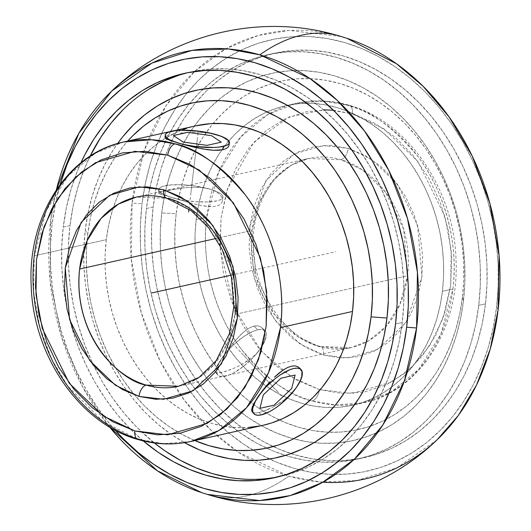 <?xml version="1.0" encoding="UTF-8"?>
<svg xmlns="http://www.w3.org/2000/svg" width="531" height="531" viewBox="0 0 531 531"><rect width="100%" height="100%" fill="white"/><g stroke="black" fill="none" stroke-linecap="round" stroke-linejoin="round"><path stroke-width="0.4" stroke-dasharray="2.65 1.99" d="M235.12 314.372L407.562 275.735A96.921 77.506 -102.6 0 0 340.948 159.698A96.921 77.506 -102.6 0 0 308.624 158.497A96.921 77.506 -102.6 0 0 252.059 230.414L259.619 201.939L273.558 179.743L290.849 165.466L308.624 158.497L340.948 159.698A10.341 5.682 106.3 0 0 348.19 148.381L323.605 145.494L294.101 154.003L265.746 180.958L249.822 226.637L254.15 278.217L274.388 319.337L299.949 343.896L323.552 355.053L340.57 357.96L357.416 356.786L373.432 351.568L388.002 342.522L400.566 329.983L410.649 314.432L417.857 296.477L421.919 276.797L422.669 256.154L420.081 235.346L414.26 215.161L405.425 196.384L393.922 179.73L380.183 165.845L364.744 155.264L348.19 148.381L331.171 145.474L314.325 146.649L298.309 151.866L283.74 160.913L271.168 173.451L261.093 189.003L253.884 206.957L249.822 226.637L249.072 247.28L251.661 268.089L257.482 288.273L266.316 307.051L277.819 323.704L291.559 337.59L306.998 348.17L323.552 355.053A10.341 5.682 106.3 0 0 320.472 346.511A10.341 5.682 106.3 0 0 318.68 346.451L297.353 336.369L274.255 314.173L255.969 277.016L252.059 230.414L216.137 238.459L252.059 230.414A96.921 77.506 -102.6 0 0 318.68 346.451A96.921 77.506 -102.6 0 0 351.004 347.652A96.921 77.506 -102.6 0 0 385.758 326.757A96.921 77.506 -102.6 0 0 407.562 275.735L400.009 304.21L386.07 326.406L368.779 340.683L351.004 347.652L318.68 346.451A10.341 5.682 -73.7 0 1 320.472 346.511A10.341 5.682 -73.7 0 1 323.552 355.053L348.137 357.94L377.641 349.431L405.996 322.476L421.919 276.797L417.592 225.217L397.354 184.098L371.793 159.539L348.19 148.381A10.341 5.682 -73.7 0 1 340.948 159.698L362.275 169.781L385.373 191.976L403.66 229.133L407.562 275.735L235.12 314.372A96.921 77.506 77.4 0 1 178.562 386.289L196.337 379.313L213.628 365.043L227.56 342.847L235.12 314.372L231.217 267.763L212.931 230.607L189.826 208.417L168.506 198.335A10.341 5.682 -73.7 0 1 166.714 198.275M190.921 441.46L163.316 443.664L139.739 439.549A10.341 5.682 -73.7 0 1 137.947 439.489M452.923 288.957C459.395 238.91 441.513 186.726 417.784 156.333C392.522 126.531 369.078 109.499 347.44 105.231A10.341 5.682 -73.7 0 1 349.232 105.291A10.341 5.682 -73.7 0 1 352.312 113.833L383.8 128.721L417.91 161.49L444.912 216.363L451.197 250.214L450.686 285.18L443.106 318.096L429.44 346.132L411.565 367.591L391.606 382.101L352.232 393.458L319.43 389.601A10.341 5.682 -73.7 0 1 312.182 400.918L335.758 405.034L363.363 402.823L391.506 391.785L418.886 369.184L440.956 334.045L452.923 288.957A153.459 122.721 -102.6 0 0 347.44 105.231A153.459 122.721 -102.6 0 0 296.265 103.326A153.459 122.721 -102.6 0 0 249.145 128.369A153.459 122.721 -102.6 0 0 206.705 217.192L196.198 219.542A153.459 122.721 77.4 0 1 221.858 149.928A153.459 122.721 77.4 0 1 243.258 126.703A153.459 122.721 77.4 0 1 285.758 105.676A153.459 122.721 77.4 0 1 442.416 291.313L452.923 288.957L442.416 291.313L443.551 276.644L443.491 261.776L442.23 246.849L439.787 232.001L436.19 217.385L431.464 203.127L425.656 189.375L418.826 176.259L411.034 163.906L402.359 152.437L392.887 141.956L382.705 132.571L371.912 124.367L360.615 117.424L348.92 111.815L336.939 107.587L324.786 104.78L312.58 103.426L300.44 103.538L288.486 105.105L276.824 108.125L265.573 112.565L254.834 118.38L244.725 125.515L235.326 133.898L226.744 143.456L219.044 154.09L212.32 165.699L206.619 178.17L202.006 191.392L198.521 205.225L196.198 219.542L195.063 234.211L195.129 249.079L196.384 264.007L198.826 278.855L202.424 293.477L207.15 307.728L212.958 321.481L219.794 334.596L227.58 346.949L236.255 358.418L245.727 368.899L255.909 378.284L266.701 386.488L277.998 393.431L289.694 399.04L301.681 403.268L313.828 406.076L326.034 407.43L338.174 407.323L350.135 405.75L361.79 402.73L373.047 398.29L383.78 392.475L393.889 385.34L403.288 376.957L411.877 367.399L419.57 356.766L426.3 345.157L431.995 332.685L436.608 319.463L440.093 305.63L442.416 291.313A153.459 122.721 77.4 0 1 354.502 404.795A153.459 122.721 77.4 0 1 352.856 405.18A153.459 122.721 77.4 0 1 305.444 404.297A153.459 122.721 77.4 0 1 196.198 219.542L206.705 217.192A153.459 122.721 -102.6 0 0 310.064 400.274A153.459 122.721 -102.6 0 0 312.182 400.918A153.459 122.721 -102.6 0 0 354.827 404.343A153.459 122.721 -102.6 0 0 363.363 402.823A153.459 122.721 -102.6 0 0 452.923 288.957M338.997 35.869A225.589 123.929 -73.7 0 1 341.314 36.586L346.969 38.345M436.947 439.96L396.776 467.904L356.766 480.582L320.332 482.015L288.897 476.154A225.589 123.929 -73.7 0 1 209.705 495.131A225.589 123.929 106.3 0 0 288.897 476.154A228.138 182.438 77.4 0 1 251.833 460.49A228.138 182.438 77.4 0 1 181.224 395.953A228.138 182.438 77.4 0 1 132.093 203.028A228.138 182.438 77.4 0 1 134.469 187.251A228.138 182.438 77.4 0 1 341.314 36.586L289.017 30.44L258.464 35.438L226.266 48.533L194.452 71.665L165.957 105.875L144.173 150.565L132.093 203.028L142.049 203.758L132.093 203.028L131.27 258.77L141.286 312.726L159.984 360.695L184.33 400.188L211.351 430.555L238.704 452.425L288.897 476.154A228.138 182.438 77.4 0 0 322.901 482.208M263.077 344.168L260.402 348.774L256.699 353.301L252.205 357.476L241.671 364.545L236.136 367.333L225.927 371.275L218.5 372.935L216.27 372.828L215.088 372.039L214.916 370.538L215.672 368.288L219.608 361.578L233.693 342.468L241.963 333.528L246.132 330.03L250.214 327.488L254.117 326.047L257.648 325.815L260.675 326.771L263.024 328.802L264.551 331.749L265.128 335.439L264.657 339.634L263.077 344.168L264.657 339.634L265.128 335.439L264.551 331.749L263.635 329.698L260.675 326.771L257.648 325.815L254.117 326.047L250.214 327.488L246.132 330.03L240.57 334.862L233.693 342.468L222.542 357.257A32.305 11.456 -43 0 1 229.266 349.026A32.305 11.456 -43 0 1 257.648 329.837L254.117 326.047L257.648 329.837L261.026 329.459L263.661 329.983L265.44 331.39L266.296 333.627L266.197 336.614L265.148 340.232L263.197 344.334L256.885 353.38L252.776 357.967L243.424 366.41L233.779 372.808L229.306 374.926L225.303 376.194L221.918 376.579L219.29 376.054L217.511 374.647L216.655 372.404L216.748 369.423L217.796 365.806L222.542 357.257L229.266 349.026L234.722 343.67L244.406 336.103L253.645 331.112L257.648 329.837A32.305 11.456 -43 0 1 265.115 330.999A32.305 11.456 -43 0 1 260.402 348.774L263.077 344.168M195.846 125.82A153.459 122.721 -102.6 0 0 120.039 190.642A153.459 122.721 -102.6 0 0 106.286 239.687L34.263 255.823L106.286 239.687L105.151 254.356L105.211 269.224L106.472 284.151L108.915 298.999L112.512 313.615L117.238 327.873L123.046 341.625L129.876 354.741L137.668 367.094L146.344 378.563L155.815 389.044L165.997 398.429L176.79 406.633L188.087 413.576L199.782 419.185L211.763 423.413L223.916 426.22L236.122 427.574L248.262 427.462M228.848 142.852L229.126 145.063L228.848 142.852L227.361 140.562L228.848 142.852M224.699 138.326L227.361 140.562L224.699 138.326L220.976 136.314L224.699 138.326M204.82 132.531L210.82 133.354L198.554 132.153L204.82 132.531M192.195 132.166L198.554 132.153L192.195 132.166M180.328 133.082L186.056 132.504L180.328 133.082M171.035 134.615L175.243 133.805L171.035 134.615M165.811 136.328L167.842 135.465L164.995 137.217L165.811 136.328M288.466 396.332L292.8 392.011L283.561 400.354L288.466 396.332M278.363 403.925L283.561 400.354L273.073 406.992L278.363 403.925M267.949 409.481L273.073 406.992L263.25 411.339L267.949 409.481M259.141 412.527L263.25 411.339L259.141 412.527L261.332 414.877L259.141 412.527L255.842 412.999L259.141 412.527M85.259 230.096L87.741 234.284A176.577 141.206 77.4 0 1 127.679 141.093L122.887 146.729L114.032 158.968L106.286 172.329L99.728 186.68L94.418 201.886L90.409 217.81L87.741 234.284L85.259 230.096L83.865 248.063L83.944 266.283L85.484 284.576L88.478 302.77L92.885 320.691L98.68 338.154L105.795 355.007L114.172 371.076L123.716 386.216L134.343 400.274L145.952 413.118L158.43 424.621L171.652 434.67L184.576 442.668A188.06 150.386 -102.6 0 1 85.259 230.096A188.06 150.386 -102.6 0 1 117.57 143.569L113.256 149.881L105.012 164.106L98.023 179.392L92.374 195.594L88.1 212.546L85.259 230.096M143.251 440.903A207.123 165.632 77.4 0 1 63.242 227.142L69.966 225.635A207.123 165.632 -102.6 0 0 154.348 442.98L136.812 427.209L124.028 413.065L112.32 397.586L101.806 380.913L92.586 363.211L84.748 344.652L78.369 325.417L73.51 305.683L70.211 285.645L68.519 265.493L68.433 245.428L69.966 225.635L63.242 227.142L61.709 246.935L61.788 267L63.488 287.152L66.78 307.19L71.645 326.923L78.024 346.159L85.863 364.717L95.082 382.42L105.596 399.093L117.298 414.572L130.088 428.716L143.251 440.903M278.032 476.884A207.123 165.632 -102.6 0 0 281.403 476.181A207.123 165.632 -102.6 0 0 402.272 322.496L395.549 324.003L402.272 322.496A207.123 165.632 -102.6 0 0 190.841 71.951A207.123 165.632 -102.6 0 0 187.483 72.747M463.444 300.904L462.441 297.148A178.429 142.686 -102.6 0 0 402.876 121.526A178.429 142.686 -102.6 0 0 252.464 91.471A178.429 142.686 -102.6 0 0 213.077 123.537A178.429 142.686 -102.6 0 0 176.173 213.708L161.723 212.964A188.06 150.386 77.4 0 1 234.656 88.325A188.06 150.386 77.4 0 1 397.142 112.446A188.06 150.386 77.4 0 1 463.444 300.904L464.837 282.937L464.758 264.717L463.218 246.424L460.224 228.23L455.817 210.309L450.022 192.846L442.907 175.993L434.531 159.924L424.986 144.784L414.359 130.726L402.75 117.882L390.272 106.379L377.05 96.33L363.204 87.821L348.867 80.944L334.185 75.76L319.297 72.329L304.336 70.663L289.461 70.802L274.812 72.727L260.522 76.424L246.729 81.867L233.574 88.989L221.181 97.731L209.672 108.012L199.145 119.721L189.72 132.75L181.469 146.981L174.487 162.267L168.831 178.462L164.564 195.415L161.723 212.964L160.329 230.932L160.408 249.152L161.948 267.445L164.935 285.638L169.349 303.559L175.144 321.029L182.259 337.875L190.629 353.951L200.18 369.085L210.807 383.143L222.416 395.987L234.894 407.489L248.116 417.539L261.962 426.048L276.299 432.924L290.981 438.108L305.869 441.546L320.824 443.206L335.705 443.066L350.354 441.142L364.644 437.444L378.437 432.002L391.586 424.88L403.985 416.138L415.494 405.863L426.015 394.148L435.447 381.119L443.69 366.894L450.68 351.608L456.328 335.406L460.603 318.454L463.444 300.904A188.06 150.386 77.4 0 1 362.932 437.989A188.06 150.386 77.4 0 1 208.125 379.831A188.06 150.386 77.4 0 1 161.723 212.964L176.173 213.708A178.429 142.686 -102.6 0 0 279.505 420.034A178.429 142.686 -102.6 0 0 328.802 432.234A178.429 142.686 -102.6 0 0 462.441 297.148L463.444 300.904M50.584 221.288L52.138 223.903A220.962 176.704 77.4 0 1 60.189 184.396L55.476 203.287L52.138 223.903L50.584 221.288L50.093 280.541L61.729 337.457L82.756 387.139L109.512 426.984A228.138 182.438 -102.6 0 1 50.584 221.288A228.138 182.438 -102.6 0 1 56.366 189.786L50.584 221.288M150.001 187.078L154.262 170.504L160.488 152.669L168.181 135.83L177.261 120.159L187.649 105.808L199.238 92.912L211.915 81.595L225.569 71.964L240.058 64.118L255.238 58.131L270.983 54.056L287.118 51.932L303.506 51.786L319.974 53.611L336.375 57.394L352.544 63.103L368.335 70.683L383.581 80.048L398.15 91.12L411.89 103.791L424.674 117.935L436.382 133.414L446.896 150.087L456.116 167.789L463.955 186.348L470.333 205.583L475.192 225.317L478.491 245.355L480.183 265.507L480.27 285.572L478.736 305.365A207.123 165.632 77.4 0 1 357.861 459.049A207.123 165.632 77.4 0 1 285.399 455.439A207.123 165.632 77.4 0 1 195.348 389.482A207.123 165.632 77.4 0 1 146.43 208.504L153.154 206.997A207.123 165.632 -102.6 0 0 364.591 457.543A207.123 165.632 -102.6 0 0 485.46 303.858L478.736 305.365L485.46 303.858L486.993 284.065L486.914 264L485.215 243.848L481.922 223.81L477.057 204.077L470.678 184.841L462.84 166.283L453.62 148.58L443.106 131.907L431.404 116.428L418.614 102.284L404.874 89.613L390.312 78.542L375.059 69.176L359.275 61.596L343.099 55.888L326.698 52.104L310.23 50.279L293.842 50.425L277.706 52.549L261.969 56.625L246.782 62.612L232.293 70.457L218.646 80.088L205.962 91.405L194.373 104.302L183.991 118.652L174.905 134.323L167.212 151.162L160.986 168.997L156.287 187.675L153.154 206.997L151.62 226.79L151.707 246.855L153.399 267.007L156.698 287.045L161.557 306.779L167.935 326.014L175.774 344.579L184.994 362.275L195.508 378.948L207.216 394.433L220 408.571L233.74 421.242L248.309 432.314L263.555 441.686L279.346 449.259L295.515 454.967L311.916 458.751L328.384 460.583L344.772 460.43L360.907 458.313L376.652 454.237L391.832 448.244L406.321 440.398L419.975 430.767L432.652 419.45L444.241 406.554L454.629 392.203L463.709 376.532L471.402 359.693L477.628 341.858L482.327 323.187L485.46 303.858A207.123 165.632 -102.6 0 0 274.029 53.312A207.123 165.632 -102.6 0 0 153.154 206.997L146.43 208.504A207.123 165.632 77.4 0 1 150.001 187.078A207.123 165.632 77.4 0 1 203.307 89.002A207.123 165.632 77.4 0 1 267.299 54.819A207.123 165.632 77.4 0 1 478.736 305.365L475.603 324.693L470.904 343.365L464.678 361.199L456.985 378.039L447.898 393.71L437.517 408.06L425.928 420.957L413.244 432.274L399.597 441.905L385.108 449.75L369.921 455.744L354.184 459.819L338.048 461.937L321.66 462.089L305.192 460.258L288.791 456.474L272.615 450.766L256.831 443.193L241.578 433.82L227.016 422.749L213.276 410.078L200.486 395.94L188.784 380.455L178.27 363.781L169.05 346.086L161.212 327.521L154.833 308.285L149.968 288.552L146.675 268.513L144.976 248.362L144.897 228.297L146.43 208.504L149.563 189.182M498.118 309.712L496.565 307.097A220.962 176.704 -102.6 0 0 395.973 67.357A220.962 176.704 -102.6 0 0 187.397 92.527A220.962 176.704 -102.6 0 0 144.678 186.753A220.962 176.704 -102.6 0 0 142.049 203.758L145.388 183.142L150.406 163.223L157.05 144.193L165.254 126.232L174.945 109.512L186.023 94.206L198.388 80.447L211.915 68.373L226.478 58.098L241.937 49.728L258.132 43.336L274.925 38.989L292.143 36.725L309.619 36.566L327.196 38.517L344.692 42.553L361.943 48.646L378.782 56.724L395.051 66.72L410.596 78.535L425.251 92.049L438.891 107.136L451.383 123.65L462.594 141.438L472.431 160.322L480.794 180.122L487.604 200.645L492.788 221.699L496.299 243.079L498.111 264.571L498.197 285.983L496.565 307.097L493.226 327.713L488.208 347.632L481.564 366.662L473.36 384.623L463.669 401.343L452.591 416.656L440.226 430.409L426.698 442.482L412.136 452.757L396.684 461.127L380.481 467.519L363.689 471.867L346.471 474.13L328.994 474.289L311.418 472.338L293.922 468.302L276.671 462.209L259.832 454.131L243.563 444.135L228.025 432.327L213.362 418.806L199.722 403.719L187.237 387.205L176.02 369.417L166.183 350.533L157.82 330.733L151.016 310.21L145.826 289.156L142.315 267.777L140.503 246.284L140.416 224.872L142.049 203.758A220.962 176.704 -102.6 0 0 190.669 392.051A220.962 176.704 -102.6 0 0 269.509 459.043A220.962 176.704 -102.6 0 0 496.565 307.097L498.118 309.712M115.267 430.223A220.962 176.704 77.4 0 1 52.138 223.903L50.505 245.017L50.591 266.429L52.403 287.921L55.914 309.301L61.098 330.355L67.908 350.878L76.272 370.678L86.108 389.562L97.319 407.35L109.811 423.864L115.267 430.223M80.944 162.798L77.3 171.307L71.074 189.142L66.375 207.813L63.242 227.142A207.123 165.632 77.4 0 1 80.944 162.798M462.441 297.148L459.746 313.794L455.691 329.884L450.328 345.25L443.704 359.752L435.878 373.253L426.931 385.619L416.948 396.723L406.023 406.474L394.267 414.771L381.789 421.528L368.706 426.692L355.146 430.203L341.241 432.028L327.129 432.154L312.938 430.581L298.814 427.322L284.881 422.404L271.281 415.879L258.146 407.808L245.594 398.27L233.759 387.358L222.741 375.171L212.659 361.837L203.605 347.473L195.66 332.227L188.91 316.237L183.414 299.663L179.226 282.665L176.385 265.4L174.925 248.043L174.852 230.759L176.173 213.708L178.874 197.061L182.923 180.971L188.286 165.606L194.91 151.103L202.736 137.602L211.683 125.243L221.666 114.132L232.591 104.381L244.346 96.084L256.831 89.327L269.914 84.163L283.468 80.652L297.373 78.827L311.485 78.701L325.676 80.274L339.807 83.533L353.732 88.451L367.333 94.976L380.475 103.047L393.02 112.585L404.854 123.497L415.873 135.684L425.955 149.019L435.015 163.382L442.954 178.628L449.711 194.618L455.206 211.192L459.388 228.191L462.229 245.455L463.689 262.812L463.762 280.102L462.441 297.148M90.091 156.187A207.123 165.632 -102.6 0 0 69.966 225.635L73.099 206.307L77.798 187.635L84.024 169.801L90.091 156.187M178.781 75.256L194.519 71.181L210.654 69.063L227.042 68.911L243.51 70.742L259.911 74.526L276.087 80.234L291.871 87.807L307.124 97.18L321.686 108.251L335.426 120.922L348.217 135.06L359.918 150.545L370.432 167.219L379.652 184.914L387.491 203.479L393.869 222.715L398.735 242.448L402.027 262.487L403.726 282.638L403.806 302.703L402.272 322.496L399.139 341.818L394.44 360.496L388.214 378.331L380.521 395.17L371.441 410.841L361.053 425.192L349.464 438.088L336.787 449.405L323.133 459.036L308.644 466.882L293.457 472.869L277.72 476.944L261.584 479.068L245.196 479.214L228.728 477.389M122.774 110.043L135.458 98.726L149.105 89.095M333.368 110.222L352.312 113.833A10.341 5.682 106.3 0 0 349.232 105.291A10.341 5.682 106.3 0 0 347.44 105.231L323.864 101.116L296.265 103.326L268.122 114.364L240.742 136.965L218.672 172.104L206.705 217.192C200.233 267.239 218.115 319.423 241.844 349.816C267.106 379.619 290.55 396.65 312.182 400.918A10.341 5.682 106.3 0 0 319.43 389.601L291.672 377.116L261.252 351.104L234.151 307.668L220.246 249.318L221.055 218.234L227.474 188.784L253.898 142.202L289.189 116.959L323.558 109.837M194.784 440.591A176.577 141.206 77.4 0 1 87.741 234.284L86.434 251.156L86.507 268.261L87.954 285.439L90.761 302.524L94.903 319.35L100.346 335.751L107.03 351.575L114.888 366.662L123.849 380.88L133.832 394.075L144.731 406.135L156.446 416.935L168.865 426.373L181.867 434.365L195.322 440.816M190.111 202.888L171.911 197.572L163.435 194.359L160.701 192.66L159.127 190.987L158.776 189.408L159.652 187.974L161.729 186.746L169.11 185.093L179.81 184.695L192.182 185.604L209.772 189.089L218.248 192.302L220.976 194.001L222.549 195.673L222.907 197.253L222.031 198.687L219.953 199.915L216.754 200.884L207.541 201.933L195.78 201.674L183.268 200.141L171.911 197.572A32.305 7.826 -173.2 0 1 158.762 189.507A32.305 7.826 -173.2 0 1 159.127 188.565A32.305 7.826 -173.2 0 1 209.772 189.089L204.296 187.888L198.255 187.284L185.578 187.622L164.305 191.114L159.108 192.514L158.338 193.065L158.815 193.616L190.111 202.895L199.444 205.218L206.937 206.466L211.915 206.698L216.097 206.227L219.349 205.039L221.493 203.214L222.469 200.91L222.92 197.154A32.305 7.826 -173.2 0 1 186.985 200.725A32.305 7.826 -173.2 0 1 171.911 197.572L158.357 193.244M319.43 389.601L297.347 380.422L276.744 366.297L258.411 347.772L243.059 325.549L231.27 300.493L223.505 273.565L220.053 245.793L221.055 218.254L226.471 191.996L236.089 168.035L249.543 147.286L266.31 130.553L285.751 118.479L307.124 111.523L329.598 109.957L352.312 113.833L374.395 123.013L394.998 137.137L413.33 155.663L428.683 177.885L440.471 202.942L448.237 229.87L451.689 257.641L450.686 285.18L445.27 311.438L435.652 335.4L422.198 356.148L405.432 372.881L385.984 384.955L364.618 391.911L342.143 393.478L319.43 389.601M299.584 367.996L301.236 371.142L301.562 374.574L300.871 378.55L299.145 382.924L300.871 378.55L301.562 374.574L301.236 371.142L299.55 367.963M253.446 412.733L255.842 412.999L253.446 412.733L252.033 411.704L253.446 412.733M253.499 404.164L252.351 406.706M260.217 425.895L262.845 425.344M195.74 125.847L186.912 128.27M181.436 130.234L175.655 132.71L164.922 138.525L154.813 145.66L145.414 154.043L136.825 163.601L129.133 174.234L122.402 185.843L116.707 198.315L112.094 211.537L108.609 225.37L106.286 239.687A153.459 122.721 -102.6 0 0 166.727 399.04A153.459 122.721 -102.6 0 0 262.945 425.324M158.338 193.065L161.105 191.883L168.539 190.217L185.578 187.622L198.255 187.284L204.296 187.888L209.772 189.089L214.497 190.868L218.195 193.098L220.81 195.647L222.237 198.309L222.469 200.91L222.237 198.309L220.81 195.647L218.195 193.098L214.497 190.868L209.772 189.089A32.305 7.826 -173.2 0 1 222.92 197.154M215.088 372.039L216.27 372.828L221.746 372.41L230.799 369.576L237.961 366.463L247.094 361.266L252.205 357.476L256.699 353.301L260.402 348.774A32.305 11.456 -43 0 1 236.673 371.129A32.305 11.456 -43 0 1 217.836 375.039A32.305 11.456 -43 0 1 222.542 357.257L217.272 365.301L214.916 370.538L215.088 372.039L217.836 375.039M136.182 197.127A96.921 77.506 77.4 0 1 168.506 198.335L136.182 197.127L308.624 158.497C278.264 164.53 253.918 198.567 253.267 239.746C251.004 287.556 282.937 336.88 320.385 346.484L343.63 348.814L351.004 347.652L178.562 386.289M222.469 200.91L221.493 203.214L219.349 205.039L216.097 206.227L211.915 206.698L201.395 205.616L190.111 202.895M136.507 438.553L103.14 421.641L67.583 385.977L51.879 359.56L39.938 327.813L33.626 292.349L34.263 255.823L46.23 210.741L68.293 175.595L95.673 152.994L123.823 141.956M230.985 275.217L335.871 251.721M188.963 209.095L198.076 132.637M197.333 138.863L190.841 193.33M229.12 339.754L281.622 396.119M277.507 391.699L241.472 353.015M285.758 105.676L296.265 103.326C313.735 99.476 331.364 100.127 349.146 105.264C408.02 121.227 454.888 190.463 456.049 260.986C459.176 328.941 419.357 391.387 363.363 402.823L352.856 405.18M274.673 477.688L281.403 476.181M357.861 459.049L364.591 457.543M267.299 54.819L274.029 53.312M184.111 73.457L190.841 71.951M158.762 189.507L158.331 193.098M262.553 328.244L265.115 330.999"/><path stroke-width="0.8" d="M166.714 198.275A10.341 5.682 -73.7 0 1 163.634 189.733L187.237 200.891L212.798 225.449L233.036 266.569L237.357 318.149L221.434 363.821L193.085 390.783L163.575 399.285L138.989 396.398A10.341 5.682 -73.7 0 1 146.237 385.081L178.562 386.289A96.921 77.506 77.4 0 1 146.237 385.081A96.921 77.506 77.4 0 1 79.617 269.044L216.137 238.459L79.617 269.044A96.921 77.506 77.4 0 1 136.182 197.127L118.406 204.103L101.116 218.374L87.177 240.57L79.617 269.044C72.435 338.466 123.046 382.207 146.237 385.081A10.341 5.682 106.3 0 0 138.989 396.398L115.393 385.24L89.825 360.682L69.594 319.562L65.267 267.982L81.19 222.31L109.545 195.348L139.049 186.846L163.634 189.733A10.341 5.682 106.3 0 0 166.714 198.275A10.341 5.682 106.3 0 0 168.506 198.335A96.921 77.506 77.4 0 1 235.12 314.372M167.756 155.185A10.341 5.682 -73.7 0 1 174.998 143.868C196.629 148.129 220.08 165.161 245.335 194.963C269.071 225.356 286.952 277.547 280.474 327.594L268.507 372.676L246.444 407.821L219.064 430.422L190.921 441.46A153.459 122.721 77.4 0 1 139.739 439.549A153.459 122.721 77.4 0 1 34.263 255.823A153.459 122.721 77.4 0 1 123.823 141.956A153.459 122.721 77.4 0 1 174.998 143.868A153.459 122.721 77.4 0 1 280.474 327.594L352.504 311.458A153.459 122.721 -102.6 0 0 195.846 125.82L123.823 141.956L151.421 139.753L174.998 143.868A10.341 5.682 106.3 0 0 167.756 155.185L134.947 151.328L95.58 162.678L75.621 177.188L57.74 198.654L44.08 226.691L36.5 259.599L35.982 294.572L42.268 328.423L69.269 383.289L103.379 416.058L134.874 430.946L167.677 434.803L207.05 423.453L227.002 408.943L244.884 387.477L258.544 359.441L266.124 326.532L266.642 291.559L260.356 257.708L233.355 202.842L199.244 170.066L167.756 155.185L189.839 164.364L210.442 178.489L228.768 197.014L244.127 219.23L255.909 244.287L263.681 271.222L267.126 298.986L266.124 326.532L260.714 352.79L251.097 376.751L237.642 397.493L220.869 414.226L201.428 426.3L180.062 433.256L157.588 434.829L134.874 430.946A10.341 5.682 106.3 0 0 137.947 439.489A10.341 5.682 -73.7 0 1 134.874 430.946L112.784 421.767L92.182 407.642L73.855 389.117L58.503 366.901L46.715 341.845L38.949 314.91L35.497 287.145L36.5 259.599L41.909 233.341L51.527 209.38L64.981 188.638L81.754 171.905L101.195 159.831L122.561 152.875L145.036 151.302L167.756 155.185M416.609 327.972L417.432 272.23L407.41 218.274L388.719 170.305L364.372 130.812L337.351 100.445L309.998 78.575L259.805 54.846A225.589 123.929 -73.7 0 1 338.997 35.869A225.589 123.929 106.3 0 0 259.805 54.846A228.138 182.438 -102.6 0 0 56.366 189.786L78.82 133.381L111.756 91.04L151.926 63.096L191.937 50.418L228.37 48.985L259.805 54.846A228.138 182.438 -102.6 0 1 416.609 327.972L406.653 327.242L416.609 327.972L404.529 380.435L382.745 425.125L354.25 459.335L322.436 482.467L290.238 495.562L259.679 500.56L207.389 494.414A225.589 123.929 106.3 0 0 209.705 495.131A225.589 123.929 -73.7 0 1 207.389 494.414A228.138 182.438 -102.6 0 0 416.609 327.972M111.756 91.04C170.663 34.024 260.555 12.206 339.037 35.876L346.969 38.345L396.458 63.74L423.054 86.248L449.047 116.88L472.218 156.107L489.808 203.167L499.08 255.67L498.118 309.712L490.199 349.139L476.612 384.842L458.419 415.381L436.947 439.96C378.039 496.97 288.154 518.794 209.665 495.124L207.389 494.414A228.138 182.438 -102.6 0 1 109.512 426.984L157.315 470.765L201.734 492.655M226.08 148.627L222.854 149.729L213.688 150.286L208.086 149.782L195.886 147.605L183.826 144.624L169.854 140.363L165.426 138.166L164.988 137.277L165.254 135.04A32.305 7.826 -173.2 0 1 183.215 130.201A32.305 7.826 -173.2 0 1 216.263 134.622L220.976 136.314L216.263 134.622A32.305 7.826 -173.2 0 1 229.419 142.686A32.305 7.826 -173.2 0 1 223.252 146.417L222.854 149.729L226.08 148.627L228.191 147.041L226.08 148.627M229.126 145.063L228.191 147.041L229.126 145.063L229.419 142.686M210.82 133.354L220.956 136.175L227.474 139.534L229.047 141.206L229.399 142.786L228.522 144.22L226.445 145.441L219.064 147.1L214.033 147.465L195.992 146.583L183.826 144.498L178.403 143.104L169.927 139.892L167.199 138.193L165.626 136.52L165.267 134.934L166.143 133.507L168.221 132.279L175.608 130.626L180.633 130.261L198.674 131.137L210.82 133.354M292.8 392.011L296.437 387.457A32.305 11.456 -43 0 1 261.332 414.877L257.953 415.262L255.318 414.738L253.539 413.33L252.683 411.087L252.783 408.107L255.783 400.381L258.577 395.94L266.204 386.747L275.556 378.311L280.434 374.786L289.674 369.795L293.676 368.521L297.061 368.142L299.69 368.667L301.469 370.074L302.325 372.311L302.232 375.298L301.183 378.915L296.437 387.457L288.804 396.65L279.452 405.093L274.573 408.618L269.808 411.492L261.332 414.877A32.305 11.456 -43 0 1 253.864 413.722A32.305 11.456 -43 0 1 258.577 395.94A32.305 11.456 -43 0 1 282.306 373.592A32.305 11.456 -43 0 1 301.15 369.682A32.305 11.456 -43 0 1 296.437 387.457L299.145 382.924L296.437 387.457L292.8 392.011M386.98 318.036A188.06 150.386 -102.6 0 0 296.988 111.059A188.06 150.386 -102.6 0 0 117.57 143.569L122.688 136.852L133.208 125.137L144.717 114.862L157.116 106.12L170.265 98.998L184.058 93.556L198.348 89.858L212.997 87.934L227.879 87.794L242.833 89.454L257.721 92.892L272.403 98.076L286.74 104.952L300.586 113.461L313.808 123.511L326.286 135.013L337.895 147.857L348.522 161.915L358.073 177.049L366.443 193.125L373.558 209.971L379.353 227.441L383.767 245.362L386.754 263.555L388.294 281.848L388.373 300.068L386.98 318.036L371.05 316.861L386.98 318.036L384.139 335.585L379.864 352.538L374.216 368.733L367.233 384.019L358.983 398.25L349.551 411.279L339.03 422.988L327.521 433.269L315.129 442.011L301.973 449.133L288.18 454.576L273.89 458.273L259.241 460.198L244.366 460.337L229.405 458.671L214.517 455.24L199.835 450.056L184.576 442.668A188.06 150.386 -102.6 0 0 386.98 318.036M127.679 141.093A176.577 141.206 77.4 0 1 293.079 126.989A176.577 141.206 77.4 0 1 371.05 316.861A176.577 141.206 77.4 0 1 194.784 440.591L209.108 445.688L223.093 448.914L237.138 450.474L251.103 450.348L264.863 448.536L278.277 445.064L291.227 439.953L303.579 433.263L315.215 425.059L326.027 415.408L335.904 404.41L344.758 392.177L352.504 378.815L359.062 364.465L364.366 349.252L368.375 333.335L371.05 316.861L372.357 299.988L372.284 282.877L370.837 265.699L368.029 248.621L363.881 231.795L358.445 215.394L351.761 199.57L343.902 184.476L334.942 170.265L324.959 157.07L314.06 145.009L302.345 134.21L289.926 124.772L276.923 116.78L263.469 110.322L249.676 105.457L235.698 102.231L221.653 100.671L207.687 100.797L193.928 102.609L180.507 106.081L167.564 111.191L155.211 117.882L143.576 126.086L132.763 135.737L127.679 141.093M395.549 324.003A207.123 165.632 77.4 0 1 274.673 477.688A207.123 165.632 77.4 0 1 143.251 440.903L158.391 452.458L173.644 461.824L189.428 469.404L205.603 475.112L222.004 478.896L238.472 480.721L254.86 480.575L270.996 478.451L286.733 474.375L301.92 468.388L316.41 460.543L330.056 450.912L342.741 439.595L354.33 426.698L364.711 412.348L373.797 396.677L381.49 379.838L387.716 362.003L392.416 343.325L395.549 324.003L397.082 304.21L396.996 284.145L395.303 263.993L392.004 243.955L387.145 224.221L380.767 204.986L372.928 186.421L363.708 168.725L353.195 152.052L341.486 136.567L328.702 122.429L314.963 109.758L300.393 98.686L285.147 89.314L269.356 81.741L253.187 76.033L236.786 72.249L220.319 70.417L203.931 70.57L187.795 72.687L172.051 76.763L156.871 82.756L142.381 90.602L128.728 100.233L116.05 111.55L104.461 124.446L94.073 138.797L84.993 154.468L80.944 162.798A207.123 165.632 77.4 0 1 184.111 73.457A207.123 165.632 77.4 0 1 395.549 324.003M228.728 477.389L212.327 473.606L196.158 467.897L180.367 460.317L165.121 450.952L154.348 442.98A207.123 165.632 -102.6 0 0 278.032 476.884M60.189 184.396A220.962 176.704 77.4 0 1 271.58 68.605A220.962 176.704 77.4 0 1 406.653 327.242A220.962 176.704 77.4 0 1 293.935 486.522A220.962 176.704 77.4 0 1 115.267 430.223L123.451 438.951L138.106 452.465L153.651 464.28L169.92 474.276L186.759 482.354L204.01 488.447L221.507 492.483L239.083 494.434L256.559 494.275L273.777 492.011L290.57 487.664L306.765 481.272L322.224 472.902L336.787 462.627L350.314 450.553L362.68 436.794L373.758 421.488L383.448 404.768L391.652 386.807L398.296 367.777L403.314 347.858L406.653 327.242L408.286 306.128L408.2 284.716L406.388 263.223L402.876 241.844L397.686 220.79L390.882 200.267L382.519 180.467L372.682 161.583L361.465 143.795L348.98 127.281L335.34 112.194L320.678 98.673L305.139 86.865L288.871 76.869L272.031 68.791L254.78 62.698L237.284 58.662L219.708 56.711L202.231 56.87L185.014 59.133L168.221 63.481L152.019 69.873L136.567 78.243L122.004 88.518L108.477 100.591L96.111 114.344L85.033 129.657L75.342 146.377L67.138 164.338L60.189 184.396M338.997 35.869A225.589 123.929 106.3 0 1 341.314 36.586A228.138 182.438 77.4 0 1 498.118 309.712A228.138 182.438 77.4 0 1 322.901 482.208M150.001 187.078L149.563 189.182M187.483 72.747A207.123 165.632 -102.6 0 0 90.091 156.187L100.804 137.29L111.185 122.94L122.774 110.043M149.105 89.095L163.594 81.25L178.781 75.256M323.558 109.837L333.368 110.222M218.679 150.286L222.854 149.729L223.252 146.417A32.305 7.826 -173.2 0 1 178.403 143.104L202.092 148.853L213.688 150.286L218.679 150.286M262.048 391.208L253.499 404.164L258.577 395.94L265.912 386.376L262.048 391.208M270.113 381.597L265.912 386.376L270.113 381.597M278.928 373.16L274.481 377.129L283.342 369.901L278.928 373.16M287.563 367.532L283.342 369.901L287.563 367.532L291.506 366.164L287.563 367.532M294.964 365.879L291.506 366.164L294.964 365.879L297.838 366.669L294.964 365.879M299.969 368.461L297.838 366.669L299.969 368.461M252.351 406.706L251.594 409.925L252.033 411.704L253.864 413.722M164.995 137.217L165.426 138.166L167.059 139.195L178.403 143.104A32.305 7.826 -173.2 0 1 165.254 135.04M248.262 427.462L260.217 425.895M262.845 425.344L271.879 422.875L283.129 418.435L293.869 412.62L303.978 405.485L313.376 397.102L321.959 387.544L329.658 376.91L336.382 365.301L342.083 352.83L346.697 339.608L350.181 325.775L352.504 311.458L353.639 296.789L353.573 281.921L352.318 266.993L349.876 252.145L346.278 237.523L341.546 223.272L335.745 209.519L328.908 196.404L321.122 184.051L312.447 172.582L302.975 162.101L292.793 152.716L282.001 144.512L270.704 137.569L259.009 131.96L247.021 127.732L234.875 124.924L222.668 123.57L210.528 123.677L195.74 125.847M186.912 128.27L181.436 130.234M190.921 441.46L262.945 425.324A153.459 122.721 -102.6 0 0 352.504 311.458L280.474 327.594A153.459 122.721 77.4 0 1 190.921 441.46C173.445 445.303 155.822 444.659 138.033 439.515C79.59 423.658 32.902 355.292 31.183 285.24C27.479 216.767 67.404 153.466 123.823 141.956M252.033 411.704L251.594 409.925L253.499 404.164M137.947 439.489A10.341 5.682 106.3 0 0 139.739 439.549L136.507 438.553M138.989 396.398L156.014 399.305L172.854 398.131L188.87 392.92L203.446 383.867L216.011 371.328L226.093 355.783L233.301 337.822L237.357 318.149L238.107 297.506L235.525 276.691L229.704 256.513L220.869 237.729L209.36 221.082L195.627 207.196L180.182 196.609L163.634 189.733L146.609 186.826L129.77 188.001L113.753 193.211L99.184 202.265L86.613 214.803L76.53 230.348L69.322 248.309L65.267 267.982L64.516 288.625L67.098 309.44L72.92 329.618L81.754 348.396L93.264 365.049L107.003 378.935L122.442 389.522L138.989 396.398M151.315 293.066L230.985 275.217M188.611 212.002L188.963 209.095M187.602 132.365L173.405 135.544L183.135 142.042L207.07 145.361L221.268 142.175L211.53 135.684L187.602 132.365M295.11 375.059L280.912 378.238L263.31 394.885L259.905 408.346L274.102 405.166L291.705 388.519L295.11 375.059M136.182 197.127C146.151 194.91 156.36 195.295 166.8 198.302L191.2 210.714L208.637 227.772L222.263 249.762L231.456 277.434L233.879 306.168L229.438 333.548L216.223 360.615L199.118 377.322L178.562 386.289M301.15 369.682L299.55 367.963"/></g></svg>
